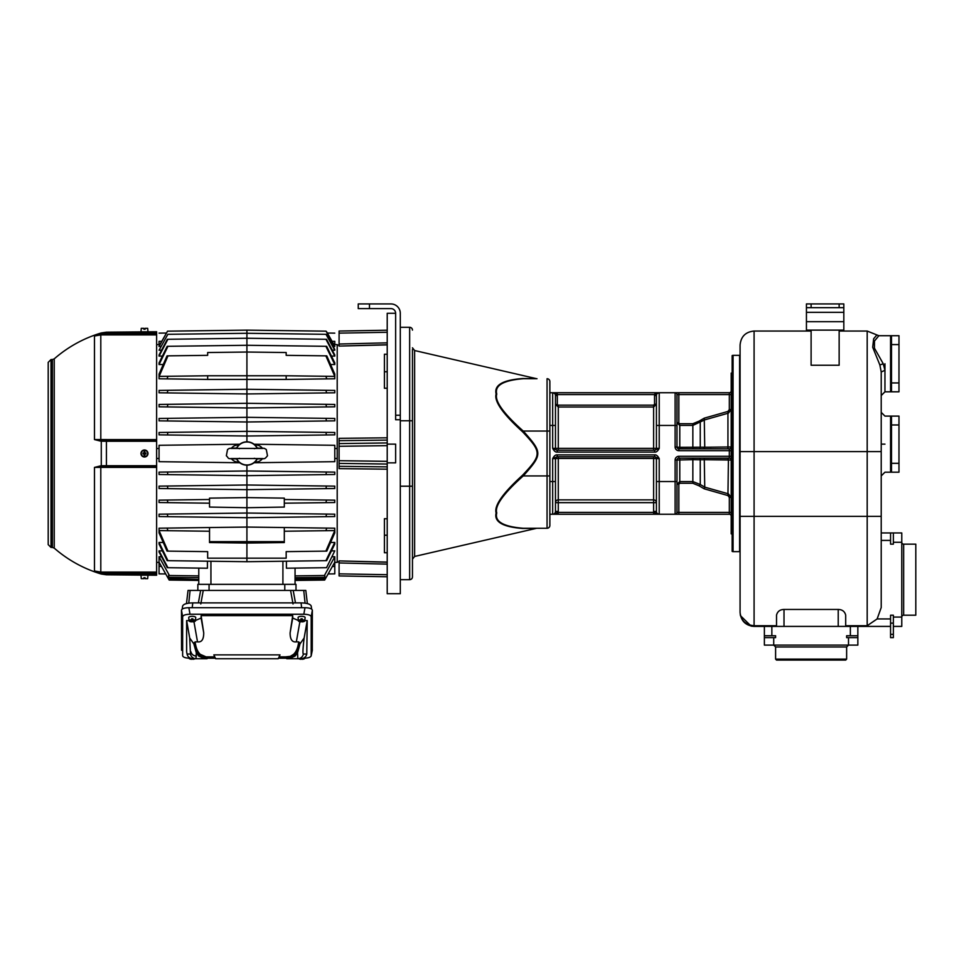 <?xml version="1.0" encoding="UTF-8"?>
<svg xmlns="http://www.w3.org/2000/svg" width="964" height="964" viewBox="0 0 964 964"><rect width="100%" height="100%" fill="white"/><g stroke="black" fill="none" stroke-linecap="round" stroke-linejoin="round"><path stroke-width="1.45" d="M771.851 626.407L771.851 635.758L775.598 635.758L775.598 637.626L773.718 637.626L773.718 645.109L775.598 646.977L846.633 646.977L848.501 645.109L764.38 645.109L764.38 626.407L857.852 626.407L857.852 635.758L846.633 635.758L846.633 637.626L857.852 637.626L857.852 635.758M764.38 637.626L773.718 637.626M848.501 637.626L848.501 645.109L857.852 645.109L857.852 637.626M775.598 659.123L776.526 660.063L845.693 660.063L846.633 659.123L775.598 659.123L775.598 646.977M890.567 626.407L857.852 626.407M893.363 634.348L893.363 615.201L890.567 615.201L890.567 637.626L893.363 637.626L893.363 634.348L890.567 634.348M893.363 532.947L901.774 532.947L901.774 617.068A1.868 1.868 0 0 1 903.654 615.201L915.8 615.201L915.8 544.154L903.654 544.154A1.868 1.868 0 0 1 901.774 542.286L893.363 542.286L893.363 532.947L890.567 532.947L890.567 540.418L881.216 540.418L881.216 516.367L881.216 607.549L877.132 618.936L867.19 625.72L845.693 625.72M845.693 626.407L845.693 615.14C844.741 611.441 842.247 609.549 838.222 609.453L784.009 609.453L784.009 626.407M776.526 626.407L776.526 615.14C777.478 611.441 779.972 609.549 784.009 609.453M740.364 615.213L740.075 612.393C740.93 620.491 745.594 624.937 754.101 625.72L754.101 626.407C745.594 625.6 740.918 620.924 740.075 612.393L740.075 345.064C740.906 336.544 745.582 331.869 754.089 331.05L754.089 451.622L867.19 451.622L867.19 625.72M764.38 626.407L754.21 626.407M881.216 443.561L881.216 451.622L867.19 451.622L867.19 331.05L876.891 334.942L873.661 338.738L872.697 347.245L879.867 364.995L881.216 372.008L881.216 516.367L754.089 516.367L754.089 451.622L740.075 451.622M884.952 444.139C884.952 407.965 884.952 407.965 884.952 444.139C884.952 480.325 884.952 480.325 884.952 444.139L881.216 444.139L881.216 438.704M881.216 383.539L881.216 371.996L884.952 370.284L884.952 391.806L881.216 395.541M879.867 364.995L883.241 363.753L884.952 370.284L884.952 363.753M893.363 542.286L893.363 544.154L890.567 544.154L890.567 540.418M890.567 532.947L881.216 532.947M893.363 617.068L901.774 617.068L901.774 626.407L893.363 626.407M740.46 615.671L751.089 626.082M751.474 626.166L754.101 626.407M839.15 365.236L811.11 365.236L811.11 330.11L839.15 330.11L839.15 365.236M839.15 330.11L843.825 330.11L843.825 307.673L806.434 307.673L806.434 330.11L811.11 330.11M806.434 307.673L806.434 303.937L843.825 303.937L843.825 307.673M739.605 453.49L739.605 551.637L733.062 551.637A1.868 1.868 0 0 1 732.134 551.384L732.134 355.596A1.868 1.868 0 0 1 733.062 355.342L739.605 355.342L739.605 453.49M732.134 533.875L731.194 533.875L731.194 373.104L732.134 373.104M731.194 456.297L729.326 456.297L729.326 458.165A1.868 1.868 -90 0 1 731.194 460.033A1.868 1.868 0 0 0 729.326 458.165A1.868 1.868 0 0 1 731.194 460.033L704.744 459.72L728.423 459.768L727.941 495.556L729.326 497.448L731.194 497.448L729.326 497.448L729.326 512.378L731.194 512.378L731.194 497.448L728.423 493.833L704.744 487.145L700.25 484.506L699.021 485.808L692.851 483.265L679.789 483.265L678.849 484.289L678.849 512.378L676.981 512.378A1.868 1.868 0 0 1 675.113 514.246L658.026 514.246M676.981 394.601L678.849 394.601L678.849 422.69L679.789 425.413L676.981 422.69L676.981 394.601A1.868 1.868 0 0 0 675.113 392.734A1.868 1.868 0 0 1 676.981 394.601L676.981 425.449L676.981 422.69L679.789 425.413L679.789 447.32L700.25 447.212L692.851 447.32L692.851 425.413L704.744 419.846L728.423 413.146L731.194 409.543L731.194 394.601L678.849 394.601L678.849 392.734L552.661 392.734L557.24 392.734L557.24 394.601L552.661 392.734L552.661 425.449L549.866 425.449M553.312 514.246L558.192 512.378L653.688 512.378L659.219 514.246A2.808 2.808 0 0 1 656.412 511.438L656.412 458.635L659.219 458.635L654.64 456.767L557.24 456.767L557.24 454.888C555.686 454.586 554.155 455.827 552.661 458.635L555.469 458.635L555.469 481.53L549.866 481.53L549.866 514.246L659.219 514.246L656.544 513.27M678.849 514.246L678.849 512.378L729.326 512.378L729.326 514.246A1.868 1.868 0 0 1 731.194 516.114A1.868 1.868 0 0 0 729.326 514.246A1.868 1.868 0 0 1 731.194 516.114A1.868 1.868 0 0 0 729.326 514.246L675.113 514.246A1.868 1.868 0 0 0 676.981 512.378A1.868 1.868 0 0 1 675.113 514.246A1.868 1.868 0 0 0 676.981 512.378L676.981 481.53L675.113 481.53L675.113 514.246M655.05 514.246L653.688 514.246L653.688 512.378A5.603 5.603 0 0 1 653.616 511.438L653.616 502.654L558.277 502.654L558.277 511.438A5.603 5.603 0 0 1 558.192 512.378L558.144 512.39M558.072 514.246L556.831 514.246M549.866 381.515A2.808 2.808 0 0 0 547.058 378.719A2.808 2.808 0 0 1 549.866 381.515L549.866 525.464A2.808 2.808 0 0 1 547.058 528.272L537.008 528.272A2.808 2.808 90 0 0 536.382 528.344L522.609 528.453L536.382 528.344L414.628 556.445L412.459 559.18L412.459 349.474M523.319 528.272L523.235 528.272C503.329 526.645 494.508 521.536 496.761 512.932C494.508 505.992 503.329 493.664 523.235 475.927C542.648 454.249 542.648 452.731 523.235 431.053C503.329 413.327 494.508 400.988 496.761 394.047C494.508 385.443 503.329 380.334 523.235 378.719L537.008 378.719A2.808 2.808 90 0 1 536.382 378.647L522.609 378.539C502.774 379.997 493.954 385.154 496.123 393.999C493.954 401.205 502.774 413.809 522.609 431.812C541.949 452.405 541.949 454.574 522.609 475.168C502.774 493.17 493.954 505.787 496.123 512.993C493.954 521.837 502.774 526.983 522.609 528.453A2.808 1.795 -90 0 1 523.235 528.272L547.058 528.272A2.808 2.808 0 0 0 549.866 525.464M527.26 378.719L537.008 378.719M414.628 556.445L414.628 350.534L536.382 378.647M536.008 378.635L525.055 378.551M523.597 378.539L522.609 378.539A2.808 1.795 90 0 0 523.235 378.719M412.459 576.87A2.808 2.808 0 0 1 409.652 579.677A2.808 2.808 0 0 0 412.459 576.87L412.459 420.774L409.652 420.774L409.652 327.302A2.808 2.808 0 0 1 412.459 330.11A2.808 2.808 0 0 0 409.652 327.302L400.301 327.302M369.465 308.613L390.962 308.613A4.675 4.675 0 0 1 395.638 313.288L387.215 313.288L387.215 444.139L395.638 444.139L395.638 462.841L387.215 462.841L387.215 593.704L400.301 593.704L400.301 313.288A9.351 9.351 0 0 0 390.962 303.937L358.247 303.937L358.247 308.613L369.465 308.613L369.465 303.937M387.215 444.139L387.215 462.841M387.215 562.241L339.087 560.903L339.087 575.942L387.215 576.773L339.087 575.942M339.087 562.952L387.215 564.145L387.215 574.701L339.087 573.857M339.087 333.122L387.215 332.279L387.215 342.835L339.087 344.028L339.087 331.05L387.215 330.206L339.087 331.05M339.087 344.028L339.087 346.076L387.215 344.751M387.215 438.885L387.215 437.813L339.087 438.343L339.087 440.632M375.104 437.945L339.087 438.343L339.087 440.668L387.215 440.114L387.215 442.946L339.087 443.585L339.087 440.668L339.087 468.637L387.215 469.179L387.215 468.094M339.087 463.395L387.215 464.046L387.215 466.865L339.087 466.323L339.087 468.637L387.215 469.179M400.301 419.738L395.638 419.738L395.638 313.288M334.785 344.57L337.207 344.618L337.207 458.466L334.785 458.454M339.087 468.516L339.087 467.661M339.087 561.964L337.207 561.916M387.215 552.746L384.419 552.746L384.419 518.716L387.215 518.777M387.215 388.203L384.419 388.275L384.419 354.234L387.215 354.234M339.087 345.016L337.207 345.064M334.785 448.525L337.207 448.513M337.207 458.466L337.207 562.374L334.785 562.41M332.086 341.328L334.785 341.328C334.785 330.748 334.785 330.748 334.785 341.328L334.785 344.678M334.785 344.763L334.038 344.751M326.712 331.881L334.785 346.064L333.134 346.474M246.917 441.813L246.917 333.279L326.41 334.327L334.785 349.462L334.785 350.233L332.303 350.197M162.362 356.065L159.06 356.114L159.06 354.957L167.314 339.292L246.917 338.243L326.531 339.292L334.785 354.957L334.785 356.114L331.471 356.065M334.785 364.549L334.785 362.91L326.651 346.317L325.904 346.305L334.785 364.549L330.664 364.5M175.773 376.189L159.06 376.382L159.06 374.08L167.037 355.873L207.658 355.342L207.658 352.535L246.917 352.029L286.175 352.535L286.175 355.342L326.796 355.873L334.785 374.08L334.785 376.382L318.072 376.189M325.868 355.861L334.785 376.382L334.785 378.78L286.175 379.418L286.175 375.767L325.868 376.285L326.796 378.888M334.701 390.42L325.904 390.312L326.651 392.902L334.785 392.806L334.785 390.432M334.785 406.82L334.785 404.446L325.94 404.326L326.531 406.928L334.701 406.82M334.785 420.846L334.785 418.472L326.001 418.352L326.41 420.955L334.701 420.846M334.785 434.86L334.785 432.487L326.061 432.378L326.302 434.969L334.785 434.86M254.05 444.235L334.785 445.296L334.785 461.684L254.05 462.744M236.566 448.079A11.688 11.688 0 0 1 254.701 444.778L256.316 444.922L254.701 444.778A11.688 11.688 0 0 1 257.28 448.079M256.653 444.958L259.111 445.645M260.714 446.597L262.377 448.236A8.604 8.604 0 0 0 256.316 444.922M258.581 461.551L256.653 462.033M257.28 458.9A11.688 11.688 0 0 1 254.701 462.202L256.316 462.057A8.604 8.604 0 0 0 262.377 458.744M246.917 465.178L246.917 470.974L167.531 472.011L167.772 474.613L159.06 474.493L159.06 472.119L167.531 472.011M167.772 474.613L246.917 475.65L246.917 470.974L334.785 472.119L334.785 474.493L246.917 475.65L246.917 484.988L159.06 486.145L159.06 488.519L167.844 488.628L167.423 486.037M167.941 560.674L167.182 560.662L159.06 544.07L159.06 542.431L167.941 560.674L246.917 561.711L246.917 484.988L334.785 486.145L334.701 488.519M284.308 499.497L334.785 500.159L334.701 502.533M334.701 514.186L334.701 516.559M334.701 528.2L334.785 530.574L325.868 530.694L326.796 528.103L334.785 528.2M318.072 530.79L334.785 530.598L334.785 532.899L326.796 551.107L286.175 551.637L286.175 558.18L207.658 558.18L207.658 551.637L167.965 551.119L159.06 530.598L159.06 532.899L167.037 551.107L167.965 551.119M330.664 542.479L334.785 542.431L334.785 544.07L326.651 560.662L246.917 561.711M331.471 550.914L334.785 550.866L326.531 567.7L334.785 550.866M332.303 556.782L334.785 556.746L324.422 575.496L334.785 556.746L334.785 573.857L328.194 573.942L334.785 573.857M334.785 562.217L324.663 580.063M332.279 566.555L334.785 566.374M324.832 575.496L295.056 575.882L295.056 568.109L295.056 584.353L295.056 580.448L324.651 580.063L324.832 575.496M295.056 575.882L295.056 579.497L325.205 579.111M197.849 590.426L197.849 584.353L295.996 584.353L295.996 590.426L295.996 584.353M156.626 467.407L156.626 572.086L100.798 572.086L100.798 467.407L156.626 467.407L156.626 466.576L106.438 466.576L156.626 466.576L156.626 465.733L156.626 466.576L103.726 466.576L94.472 467.407L100.521 465.889L94.472 467.407L94.472 570.977L100.798 572.086L100.521 573.158L94.472 570.977L106.438 573.255L156.626 573.688L156.626 575.243L147.275 575.159M156.626 573.688L156.626 572.086M147.275 331.821L156.626 331.749L156.626 440.403L101.545 440.367L103.726 440.403L103.57 441.247L156.626 441.247L156.626 440.403L156.626 465.733L103.57 465.733L106.426 465.733L106.426 441.247L101.28 441.175L101.28 465.805L100.521 465.889L100.798 466.66L103.726 466.576L103.57 465.733L101.28 465.805L101.545 466.612M156.626 440.403L105.076 440.403L156.626 440.403L105.076 440.403L106.438 440.403L106.426 441.247L106.438 440.403M101.545 440.367L100.521 441.09L94.472 439.572L100.521 441.09L100.798 440.331L100.798 334.894L94.472 336.002L106.426 332.797L156.626 332.363M156.626 439.584L94.472 439.572L94.472 336.002L100.521 333.821M54.237 453.49L54.237 358.861L52.381 359.548L52.381 547.432L54.237 548.118L54.237 453.49M144.48 331.881C140.852 331.881 140.852 331.881 144.48 331.881C148.095 331.821 148.095 331.821 144.48 331.881M101.545 334.219L101.28 332.954L106.426 332.182L106.438 333.737L100.798 334.894L156.626 334.894M106.438 466.576L103.726 466.576L106.438 466.576L106.426 465.733M100.798 466.66L100.798 467.407L94.472 467.407M156.626 573.014L103.726 573.014L103.57 573.929L101.28 573.399L101.28 574.026A125.718 125.718 0 0 1 54.237 548.118M106.438 573.255L106.426 574.183L103.57 573.929M144.48 575.098C140.852 575.098 140.852 575.098 144.48 575.098C148.095 575.171 148.095 575.171 144.48 575.098M144.48 575.195L147.986 575.195L147.673 578.653L145.082 578.653L145.082 577.713L143.865 577.713L143.865 578.653L141.274 578.653L140.973 575.195L144.48 575.195M143.865 578.653L143.865 577.713M145.082 577.713L145.082 578.653M144.48 449.983A3.507 3.507 0 0 1 147.986 453.49A3.507 3.507 0 0 1 144.48 456.996A3.507 3.507 0 0 1 140.973 453.49A3.507 3.507 0 0 1 144.48 449.983M145.082 450.26A3.29 3.29 0 0 0 143.865 450.26L143.865 450.345A3.205 3.205 0 0 0 143.865 456.635L143.865 456.719A3.29 3.29 0 0 0 145.082 456.719L145.082 456.635A3.205 3.205 0 0 0 145.082 450.345L143.865 456.719M145.082 456.719L143.865 450.26M145.082 453.96L145.877 453.96L145.877 453.02L145.082 453.02M143.865 453.96L143.07 453.96L143.07 453.02L143.865 453.02M94.472 439.572L100.798 440.331M156.626 333.966L103.726 333.966L103.57 333.05M147.986 331.797L140.973 331.797L141.274 328.338L143.865 328.338L143.865 329.266L145.082 329.266L145.082 328.338L147.673 328.338L147.986 331.797M143.865 329.266L143.865 328.338M145.082 328.338L145.082 329.266M48.2 544.624L48.2 362.356L51.008 359.548L51.008 547.432L48.2 544.624M159.06 562.41L156.626 562.374M159.06 573.857L165.651 573.942L159.06 573.857L159.06 562.217L161.47 566.41L159.06 562.217L159.06 556.746L161.542 556.782M207.429 561.193L207.429 568.218L167.314 567.7L159.06 552.035L159.06 550.866L162.362 550.914M159.06 542.431L163.169 542.479M159.06 530.598L175.773 530.79M159.132 530.574L209.525 531.236M284.308 541.648L209.525 541.648L209.525 542.563L246.917 543.057L284.308 542.563L284.308 527.537L246.917 527.055L159.06 528.2L159.06 530.574M159.132 516.559L167.941 516.668L167.182 514.077L159.06 514.186L159.06 516.559M159.132 502.533L209.525 503.196M209.525 499.497L159.06 500.159L159.06 502.533M159.06 461.684L239.783 462.744L159.06 461.684L159.06 445.296L239.783 444.235L159.06 445.296M156.626 458.466L159.06 458.454M159.06 448.525L156.626 448.513M159.06 434.86L159.06 432.487L167.772 432.378L167.531 434.969L159.06 434.86M326.001 418.352L246.917 417.316L159.06 418.472L159.132 420.846M325.94 404.326L246.917 403.301L159.06 404.446L159.132 406.82M325.904 390.312L246.917 389.275L167.941 390.312L167.182 392.902L159.06 392.806L159.132 390.42M167.965 376.285L159.06 376.406L159.06 378.78L207.658 379.418L207.658 375.767L167.965 376.285L167.037 378.888M167.965 355.861L159.132 376.406M163.169 364.5L159.06 364.549L159.06 362.91L167.182 346.317L167.941 346.305L159.06 364.549M161.542 350.197L159.06 350.233L167.844 334.315L159.06 350.233M167.133 331.881L159.06 346.064L160.699 346.474M161.747 341.328L159.06 341.328C159.06 330.748 159.06 330.748 159.06 341.328L159.06 344.763L159.795 344.751M156.626 344.618L159.06 344.57M167.531 331.17L159.06 346.498M167.844 334.315L246.917 333.279L246.917 330.134L167.772 331.17M246.917 330.134L326.061 331.17L334.785 346.498M326.001 334.315L334.785 350.233M159.06 356.114L167.893 339.28M325.94 339.28L334.785 356.114M325.904 346.305L246.917 345.281L167.941 346.305M207.658 375.767L286.175 375.767M334.785 376.406L325.868 376.285M207.658 379.418L286.175 379.418M167.941 390.312L159.06 390.432M326.651 392.902L246.917 393.951L167.182 392.902M159.06 406.82L167.314 406.928L167.893 404.326M326.531 406.928L246.917 407.965L167.314 406.928M167.844 418.352L167.423 420.955L159.06 420.846M326.41 420.955L246.917 421.991L167.423 420.955M326.061 432.378L246.917 431.342L167.772 432.378M326.302 434.969L246.917 436.017L167.531 434.969M239.132 444.778L237.53 444.922A8.604 8.604 0 0 0 231.468 448.236M231.456 458.744A8.604 8.604 0 0 0 237.53 462.057L239.132 462.202A11.688 11.688 0 0 0 254.701 462.202L256.316 462.057M237.385 444.934L234.734 445.645M235.264 461.551L236.746 461.961M236.758 461.961L237.385 462.045M239.132 462.202A11.688 11.688 0 0 1 236.566 458.9M254.267 458.298L257.051 458.9A11.484 11.484 0 0 1 236.783 458.9L239.566 458.298M239.566 448.682L236.783 448.079A11.484 11.484 0 0 1 257.051 448.079L254.267 448.682M326.302 472.011L326.061 474.613M326.41 486.037L326.001 488.628L246.917 489.664L167.844 488.628M326.001 488.628L334.785 488.519M246.917 497.605L209.525 498.135L209.525 507.064L246.917 507.727L284.308 507.064L284.308 498.135L246.917 497.605M326.531 500.051L325.94 502.654L334.785 502.533M284.308 503.196L325.94 502.654M167.314 500.051L167.893 502.654M334.785 514.186L246.917 513.029L167.182 514.077M326.651 514.077L325.904 516.668L246.917 517.704L167.941 516.668M325.904 516.668L334.785 516.559M209.525 541.648L209.525 527.537M284.308 527.537L326.796 528.103M284.308 531.236L325.868 530.694M334.785 530.598L325.868 551.119M167.037 528.103L167.965 530.694M334.785 542.431L325.904 560.674M293.032 603.958L290.574 590.426L203.259 590.426L305.805 590.426L307.371 603.621L305.805 590.426M200.801 603.958L203.259 590.426L188.04 590.426L186.474 603.621L188.04 590.426M311.288 606.38L311.625 609.128L311.288 606.38C310.782 604.223 307.371 603.054 301.069 602.886L192.776 602.886C186.462 603.054 183.064 604.223 182.545 606.38L182.22 609.128M312.276 650.302L312.348 610.224C311.987 608.67 309.54 607.838 304.986 607.706L188.86 607.706C184.305 607.838 181.847 608.67 181.485 610.224L181.557 650.302M190.004 658.219C185.462 658.099 183.003 657.255 182.642 655.701L182.642 616.767C183.003 615.213 185.462 614.369 190.004 614.249L303.829 614.249C308.384 614.369 310.842 615.213 311.191 616.767L311.179 655.881L312.336 650.122M312.348 649.953L311.191 655.701C310.842 657.255 308.384 658.099 303.829 658.219M286.609 658.219L278.451 658.219M215.394 658.219L207.236 658.219M307.215 620.575L304.142 637.999L300.009 643.868L297.539 652.809L295.092 656.074L289.067 658.725L301.069 658.725C304.214 658.436 306.118 656.882 306.781 654.038L307.215 620.575L304.829 620.575M298.37 620.503L292.719 618.057L292.719 615.622L201.115 615.622L201.115 618.057L195.475 620.503M189.016 620.575L186.63 620.575L186.63 651.905L187.064 654.038L190.474 654.038A5.603 5.603 90 0 0 196.005 658.725L192.764 658.725C189.619 658.436 187.715 656.882 187.064 654.038M189.04 620.816L188.739 617.575A3.507 1.193 0 0 1 192.234 616.333A3.507 1.193 0 0 1 195.74 617.575L195.439 620.816A3.205 1.097 180 0 0 192.848 619.707L192.848 618.804A3.29 1.121 180 0 0 192.234 618.78A3.29 1.121 180 0 0 191.631 618.804L191.631 619.707A3.205 1.097 180 0 0 189.04 620.816A3.205 1.097 180 0 0 191.631 621.864L191.631 620.623L190.836 620.623L191.631 620.949M298.394 620.816L298.093 617.575A3.507 1.193 0 0 1 301.599 616.333A3.507 1.193 0 0 1 305.106 617.575L304.805 620.816A3.205 1.097 180 0 0 302.214 619.707L302.214 618.804A3.29 1.121 180 0 0 301.599 618.78A3.29 1.121 180 0 0 300.997 618.804L300.997 619.707A3.205 1.097 180 0 0 298.394 620.816A3.205 1.097 180 0 0 300.997 621.864L300.997 620.623L300.202 620.623L300.997 620.949M201.115 615.622L203.729 632.878C203.729 639.445 201.657 642.446 197.512 641.867L195.15 641.867C195.825 647.579 197.524 651.724 200.235 654.315L206.055 656.858L214.755 656.858M279.078 656.858L287.778 656.858L285.525 656.858L290.297 656.351L293.598 654.315C296.31 651.724 298.009 647.579 298.683 641.867L296.334 641.867C292.188 642.446 290.104 639.445 290.104 632.878L292.719 615.622M206.055 656.858A0.94 0.892 90 0 0 205.199 657.544L202.741 657.038L203.549 656.351M195.15 641.867L193.836 643.868L189.703 637.999L186.63 620.575M189.703 637.999L190.474 654.038M196.005 658.725L204.778 658.725L198.741 656.074L196.307 652.809L196.005 658.725M202.332 658.725L207.091 658.725L208.32 656.858M196.307 652.809L193.836 643.868M213.839 654.881L280.006 654.881L278.21 658.725L215.623 658.725L213.839 654.881M300.009 643.868L298.683 641.867M290.297 656.351L291.104 657.038L288.646 657.544A0.94 0.892 -90 0 0 287.778 656.858M306.781 654.038L303.359 654.038A5.603 5.603 -90 0 1 297.84 658.725L297.539 652.809M291.514 658.725L286.742 658.725L286.428 657.544L288.646 657.544M192.848 658.725L192.848 659.268A3.205 1.097 180 0 0 195.029 658.725M189.438 657.665A3.205 1.097 180 0 0 189.04 658.219A3.205 1.097 180 0 0 191.631 659.268L191.631 658.617M192.848 618.804L192.848 620.623L193.643 620.623L192.848 620.623M192.848 620.949L192.848 621.864A3.205 1.097 180 0 0 195.439 620.816M191.631 621.009A3.29 1.121 180 0 0 192.234 621.033A3.29 1.121 180 0 0 192.848 621.009M192.704 619.744L191.631 619.744L191.631 618.804M191.631 620.069L192.848 620.069M191.631 619.707L191.631 620.623M191.776 620.069L192.704 620.069M302.214 618.804L302.214 620.623L302.997 620.623L302.214 620.623M302.214 620.949L302.214 621.864A3.205 1.097 180 0 0 304.805 620.816M300.997 621.009A3.29 1.121 180 0 0 301.599 621.033A3.29 1.121 180 0 0 302.214 621.009M302.069 619.744L300.997 619.744L300.997 618.804M300.997 620.069L302.214 620.069M300.997 619.707L300.997 620.623M301.13 620.069L302.069 620.069M302.214 658.617L302.214 659.268A3.205 1.097 180 0 0 304.805 658.219A3.205 1.097 180 0 0 304.407 657.665M298.816 658.725A3.205 1.097 180 0 0 300.997 659.268L300.997 658.725M305.082 603.163L303.744 590.426M293.201 590.426L295.466 602.886M198.379 602.886L200.645 590.426M190.089 590.426L188.763 603.163M198.777 577.665L198.777 568.109L198.777 584.353L198.777 580.448L169.182 580.063L168.64 579.111L198.777 579.497L169.315 578.521L168.64 577.328L198.777 577.665L198.777 578.906M159.06 556.746L169.411 575.496L159.06 556.746M169.315 578.521L168.64 577.749L168.64 579.111M198.777 575.882L169.001 575.496L168.64 574.833L168.64 577.328M169.182 580.063L161.47 566.41L159.06 566.374M163 569.109L164.88 572.508M167.893 567.7L159.06 550.866M325.94 567.7L286.416 568.218L286.416 561.193M295.056 577.665L325.205 577.328M295.056 578.906L324.531 578.521M339.087 443.585L339.087 446.296L387.215 445.645M400.301 420.774L409.652 420.774L409.652 579.677L400.301 579.677M555.469 481.53L555.469 511.438A2.808 2.808 0 0 1 552.661 514.246A2.808 2.808 0 0 0 555.469 511.438A2.808 2.808 0 0 1 552.661 514.246A2.808 2.808 0 0 0 555.469 511.438A2.808 2.808 0 0 1 552.661 514.246L558.192 514.246L558.192 512.378M711.203 447.248L700.25 447.212L700.25 422.473L699.021 421.184L704.262 418.159L704.744 447.26L731.194 446.947A1.868 1.868 0 0 1 729.326 448.814A1.868 1.868 0 0 0 731.194 446.947A1.868 1.868 0 0 1 729.326 448.814L729.326 456.297L678.849 456.297A3.736 3.736 0 0 0 675.113 460.033L675.113 481.53L656.412 481.53L656.412 502.654L653.616 502.654L653.616 458.43L656.412 458.635A1.868 1.868 0 0 0 654.544 456.767M678.849 484.289L676.981 484.289L679.789 481.566L676.981 484.289L676.981 481.53L676.981 512.378M700.9 459.756L704.395 459.72M699.129 458.177A1.868 1.241 -90 0 1 700.25 459.768L692.851 459.659L700.25 459.768A1.868 1.241 90 0 0 699.021 458.165L710.516 458.165M703.563 458.165L702.925 458.165M701.129 458.165L699.575 458.165M710.516 448.814L699.021 448.814A1.868 1.241 -90 0 0 700.25 447.212L700.9 447.224M699.575 448.814L701.672 448.814M704.744 447.26L703.563 448.814M549.866 392.734L552.661 392.734A2.808 2.808 0 0 1 555.469 395.541L555.469 448.344L552.661 448.344L557.24 450.224L654.64 450.224L654.64 452.092C656.207 452.405 657.725 451.152 659.219 448.344L656.412 448.344L656.412 395.541A2.808 2.808 0 0 1 659.219 392.734L659.219 392.734A2.808 2.808 0 0 0 656.412 395.541A2.808 2.808 0 0 1 659.219 392.734L654.64 394.601L655.267 392.734M655.351 392.734L656.689 392.734M657.978 392.734L659.171 392.734A2.808 2.808 0 0 0 656.412 395.541L654.544 395.541A4.675 4.675 0 0 1 654.64 394.601L654.677 394.601M704.262 418.159L727.941 411.435L729.326 409.543L729.326 392.734A1.868 1.868 0 0 0 731.194 390.866A1.868 1.868 0 0 1 729.326 392.734L678.849 392.734M555.469 425.449L552.661 425.449L552.661 448.344C554.155 451.152 555.686 452.405 557.24 452.092L557.24 450.224L556.433 450.068M555.144 449.381L554.529 449.055M656.412 395.541L656.412 404.217L653.616 407.013L656.412 404.217L656.412 425.449L659.219 425.449L659.219 448.344L654.544 450.224A1.868 1.868 0 0 0 656.412 448.344A1.868 1.868 0 0 1 654.544 450.224A1.868 1.868 0 0 0 656.412 448.344L555.469 448.344A1.868 1.868 0 0 0 557.337 450.224A1.868 1.868 0 0 1 555.469 448.344M658.231 448.694L657.605 448.947M654.64 392.734L659.219 392.734L659.219 425.449L676.981 425.449L676.981 446.947A1.868 1.868 -90 0 0 678.849 448.814A1.868 1.868 0 0 1 676.981 446.947A1.868 1.868 0 0 0 678.849 448.814A1.868 1.868 0 0 1 676.981 446.947A1.868 1.868 -90 0 0 678.849 448.814L729.326 448.814A1.868 1.868 -90 0 0 731.194 446.947A1.868 1.868 0 0 1 729.326 448.814A1.868 1.868 -90 0 0 731.194 446.947M552.661 392.734A2.808 2.808 0 0 1 555.469 395.541A2.808 2.808 0 0 0 552.661 392.734L557.096 392.734M558.277 450.224L558.277 407.013L555.469 404.217L558.277 407.013L558.277 405.157L653.616 405.157L654.544 404.217L654.544 395.541M704.262 458.165L704.744 487.145L704.262 488.832L699.021 485.808M727.941 495.556L704.262 488.832M729.326 458.165A1.868 1.868 -90 0 1 731.194 460.033A1.868 1.868 0 0 0 729.326 458.165L678.849 458.165A1.868 1.868 0 0 0 676.981 460.033L676.981 481.53M676.981 491.785L676.981 501.123M675.113 460.033L676.981 460.033A1.868 1.868 0 0 1 678.849 458.165L678.849 456.297M657.605 514.246L659.219 514.246L659.219 458.635C657.725 455.827 656.207 454.586 654.64 454.888L557.24 454.888M679.789 448.814L679.789 447.32L675.113 446.947L675.113 392.734M654.64 394.601L557.24 394.601A4.675 4.675 0 0 1 557.337 395.541L555.469 395.541L555.469 404.217L558.277 405.157M656.412 448.344A1.868 1.868 -90 0 1 654.544 450.224A1.868 1.868 -90 0 0 656.412 448.344M558.277 511.438L555.469 511.438A2.808 2.808 0 0 1 552.661 514.246L552.661 458.635L557.337 456.767A1.868 1.868 0 0 0 555.469 458.635A1.868 1.868 0 0 1 557.337 456.767A1.868 1.868 90 0 0 555.469 458.635L558.277 458.43L558.277 502.654L555.469 502.654A2.808 2.784 0 0 1 558.277 499.87L653.616 499.87A2.808 2.784 0 0 1 656.412 502.654M655.448 456.912L654.64 456.767L654.64 454.888M700.25 459.768L700.25 484.506L692.851 481.566L679.789 481.566L679.789 483.265M678.849 458.165A1.868 1.868 0 0 0 676.981 460.033A1.868 1.868 -90 0 1 678.849 458.165A1.868 1.868 -90 0 0 676.981 460.033L692.851 459.659L692.851 458.165M656.737 457.599L657.364 457.936M553.649 458.298L554.517 457.936M555.469 458.635A1.868 1.868 0 0 1 557.337 456.767A1.868 1.868 0 0 0 555.469 458.635M876.891 334.942L878.867 335.713L874.481 341.027L874.42 348.137L883.241 363.753M878.867 335.713L890.567 335.713L890.567 391.806L898.978 391.806L898.978 335.713L891.495 335.713L891.495 391.806L891.495 382.937L898.978 382.937M890.567 335.713L891.495 335.713L891.495 363.753M881.216 412.363L884.952 416.099L890.567 416.099L890.567 472.191L898.978 472.191L898.978 416.099L891.495 416.099L891.495 472.191L891.495 463.323L898.978 463.323M890.567 416.099L891.495 416.099L891.495 444.139M771.851 635.758L764.38 635.758M850.369 626.407L850.369 635.758M877.132 618.936L890.567 618.936M838.222 609.453L838.222 626.407M776.526 625.72L754.089 625.72L754.089 516.367L740.075 516.367M893.363 623.13L890.567 623.13M903.654 615.201L903.654 544.154M806.434 321.699L843.825 321.699M806.434 312.348L843.825 312.348M839.15 303.937L839.15 307.673M811.11 303.937L811.11 307.673M733.062 355.342L733.062 551.637M547.058 378.719L547.058 431.053L523.235 431.053L522.609 431.812M549.866 431.053L547.058 431.053L547.058 528.272M549.866 475.927L523.235 475.927L522.609 475.168M400.301 486.205L412.459 486.205M395.638 415.231L400.301 415.231M339.087 560.903L387.215 562.096M387.215 344.883L339.087 346.076M100.521 573.158L101.545 572.761M156.626 333.291L106.438 333.737M156.626 574.616L106.426 574.183L106.426 574.797L141.672 575.11M210.935 584.353L210.935 561.241M282.91 561.241L282.91 584.353M284.778 584.353L284.778 590.426M188.86 607.706L190.004 614.249M303.829 614.249L304.986 607.706M312.348 610.224L311.191 616.767M182.642 616.767L181.485 610.224M205.199 657.544L207.417 657.544M202.428 658.304L202.741 657.038C198.174 655.279 195.391 650.435 194.367 642.47M197.512 641.867L193.957 621.708M190.884 651.724C191.607 654.423 193.451 655.881 196.415 656.074M201.115 618.057L203.729 632.878M290.104 632.878L292.719 618.057M299.888 621.708L296.334 641.867M303.359 654.038C302.636 653.7 302.889 648.362 304.142 637.999M299.467 642.47C298.454 650.435 295.659 655.279 291.104 657.038L291.405 658.304M182.232 609.115L182.545 606.38M192.776 602.886L192.21 607.706M301.624 607.706L301.069 602.886M209.068 590.426L209.068 584.353M384.419 371.755L387.215 371.755M339.087 460.684L387.215 461.334M387.215 535.225L384.419 535.225M679.789 423.714L692.851 423.714L699.021 421.184M731.194 409.543L729.326 409.543M727.941 448.814L727.941 411.435M731.194 450.682L678.849 450.682L678.849 448.814M728.423 459.768L727.941 458.165M557.24 452.092L654.64 452.092M678.849 450.682A3.736 3.736 0 0 1 675.113 446.947M557.337 395.541L557.337 404.217M676.981 422.69L678.849 422.69M679.789 425.413L692.851 425.413L692.851 423.714M692.851 447.32L692.851 448.814M653.616 450.224L653.616 405.157M558.277 407.013L653.616 407.013M656.412 404.217L654.544 404.217M656.412 511.438L653.616 511.438M558.277 456.767L558.277 458.43L653.616 458.43L653.616 456.767M679.789 481.566L679.789 458.165M692.851 483.265L692.851 459.659M890.567 344.582L898.978 344.582M890.567 382.937L891.495 382.937M890.567 424.967L898.978 424.967M890.567 463.323L891.495 463.323M846.633 646.977L846.633 659.123M881.216 372.008L881.216 451.622M867.19 331.05L839.15 331.05M811.11 331.05L754.089 331.05M414.628 350.534L412.459 347.799M334.785 333.134L327.362 333.026M101.28 332.954A125.718 125.718 0 0 0 54.237 358.861M106.426 332.182L141.672 331.881M106.426 574.797L101.28 574.026M52.381 359.548L51.008 359.548M52.381 547.432L51.008 547.432M159.06 333.134L166.471 333.026M230.962 448.417L262.871 448.417M256.87 458.912C265.775 458.515 264.208 459.587 267.498 455.755L266.269 449.465C263.1 447.899 266.691 448.453 256.882 448.067M230.974 458.563L262.859 458.563M236.963 448.067C227.106 448.272 229.974 448.296 227.552 449.477L226.347 455.755C229.709 458.936 225.962 458.659 236.975 458.912M286.428 657.544L285.525 656.858M189.04 658.219L188.956 657.279M304.805 658.219L304.889 657.279M655.508 514.246L659.219 514.246M702.925 448.814L704.262 448.814M658.918 392.734L656.207 392.734M656.074 392.734L655.086 392.734M555.722 392.734L556.806 392.734M556.517 514.246L558.192 514.246M884.952 391.806L890.567 391.806M881.216 449.622L881.216 454.851M881.216 460.009L881.216 475.927L884.952 472.191L890.567 472.191M881.216 457.936L881.216 475.927"/></g></svg>

